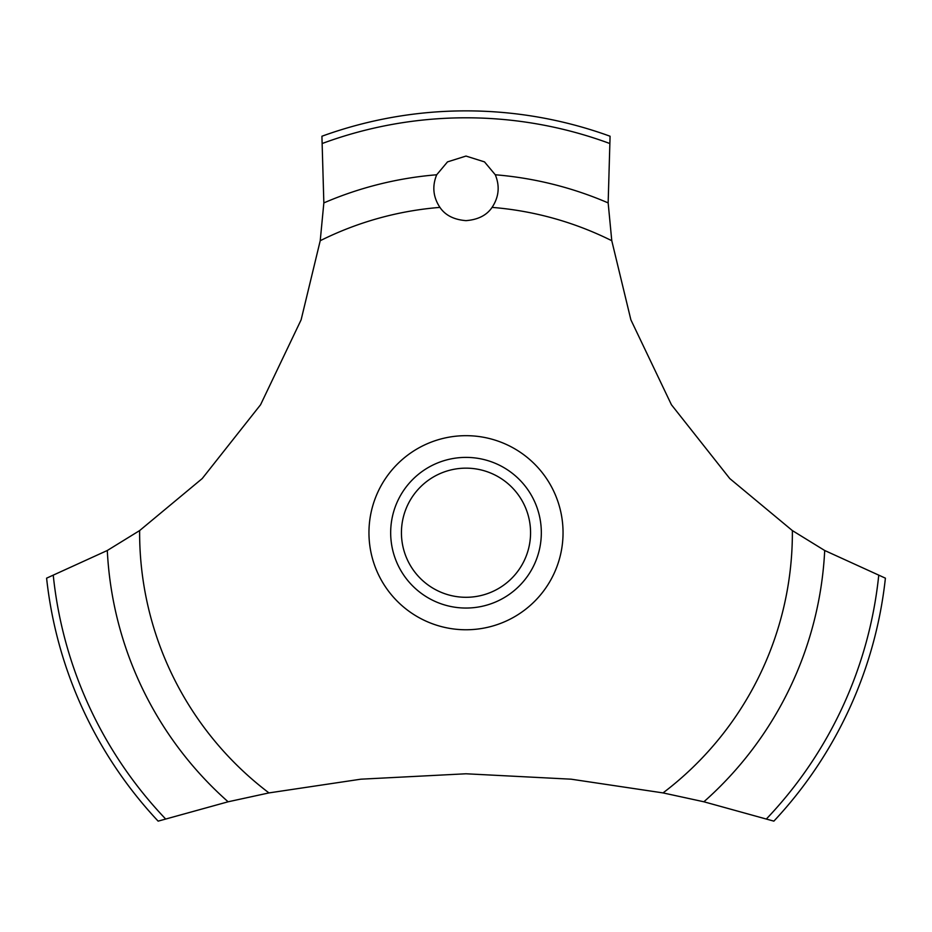 <?xml version="1.0" encoding="UTF-8"?>
<svg xmlns="http://www.w3.org/2000/svg" width="932" height="932" viewBox="0 0 932 932"><rect width="100%" height="100%" fill="white"/><g stroke="black" fill="none" stroke-linecap="round" stroke-linejoin="round"><path stroke-width="1.4" d="M139.625 530.588L107.296 550.497L46.6 578.166A421.858 421.858 0 0 0 158.137 821.139L228.119 801.788L268.964 792.911L360.87 779.187L466 773.781L571.13 779.187L663.036 792.911L703.893 801.788L773.863 821.139A421.858 421.858 0 0 0 885.4 578.166L824.703 550.497L792.375 530.588L729.779 478.559L671.424 404.744L630.882 319.827L611.776 240.712L608.153 202.896L610.076 136.235A421.858 421.858 0 0 0 321.924 136.235L323.847 202.908L320.224 240.712L301.118 319.827L260.576 404.744L202.221 478.559L139.625 530.588A326.375 326.375 0 0 0 139.625 532.72A326.375 326.375 0 0 0 268.964 792.911M466 156.063L484.5 161.888L495.288 174.773C499.983 186.202 498.911 197.071 492.073 207.393C486.725 215.28 478.034 219.696 466 220.639C453.966 219.696 445.275 215.28 439.927 207.393C433.089 197.06 432.017 186.179 436.712 174.762L447.5 161.888L466 156.063M401.436 532.72A64.564 64.564 0 0 0 466 597.296A64.564 64.564 0 0 0 530.564 532.72A64.564 64.564 0 0 0 466 468.155A64.564 64.564 0 0 0 401.436 532.72M541.329 532.72A75.329 75.329 0 0 1 466 608.048A75.329 75.329 0 0 1 390.671 532.72A75.329 75.329 0 0 1 466 457.391A75.329 75.329 0 0 1 541.329 532.72M492.073 207.393A326.375 326.375 0 0 1 611.776 240.712M792.375 530.588A326.375 326.375 0 0 1 792.375 532.72A326.375 326.375 0 0 1 663.036 792.911M320.224 240.712A326.375 326.375 0 0 1 439.927 207.393M466 629.764A97.044 97.044 0 0 1 368.955 532.72A97.044 97.044 0 0 1 466 435.675A97.044 97.044 0 0 1 563.045 532.72A97.044 97.044 0 0 1 466 629.764M495.288 174.773A359.146 359.146 0 0 1 608.153 202.908M322.635 143.353A414.926 414.926 0 0 1 609.365 143.353M323.847 202.908A359.146 359.146 0 0 1 436.712 174.773M878.701 575.661A414.926 414.926 0 0 1 766.5 818.844M824.703 550.497A359.146 359.146 0 0 1 703.881 801.788M228.119 801.788A359.146 359.146 0 0 1 107.296 550.497M165.5 818.844A414.926 414.926 0 0 1 53.299 575.661"/></g></svg>

